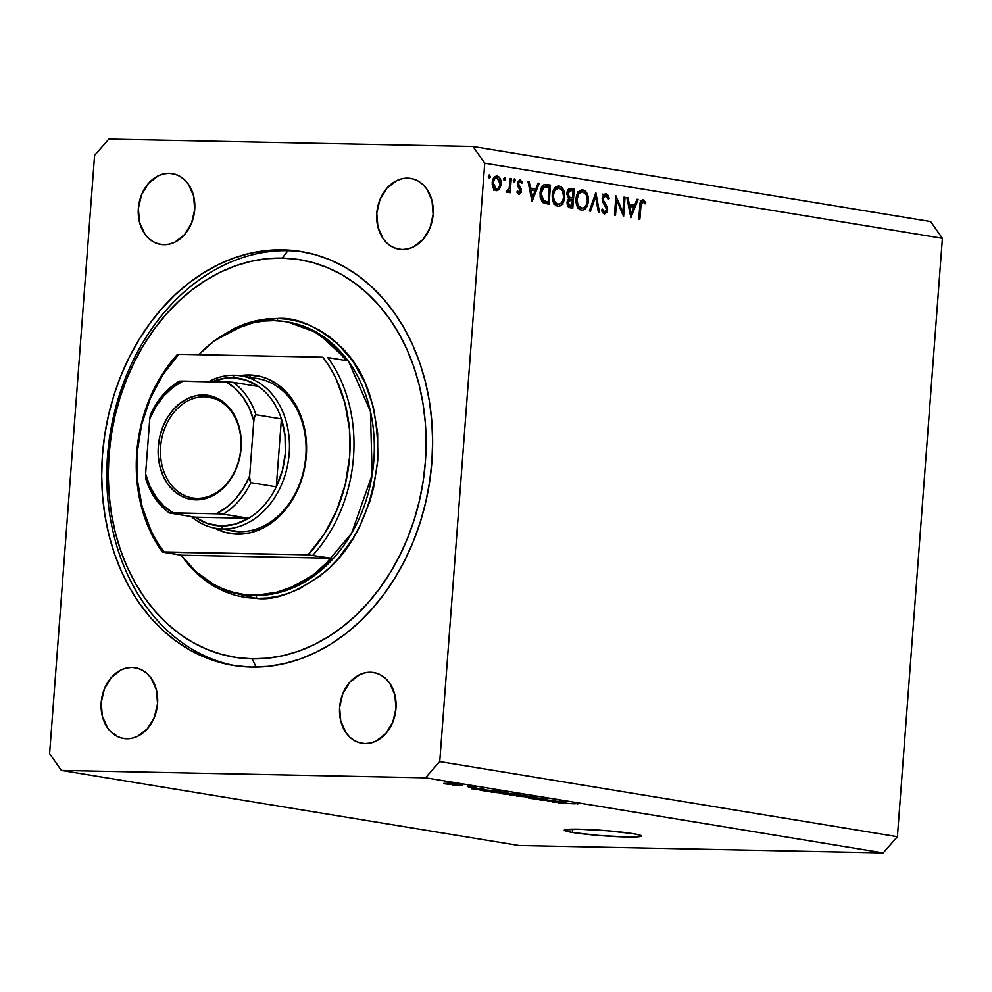 <?xml version="1.0" encoding="UTF-8"?>
<svg xmlns="http://www.w3.org/2000/svg" width="992" height="992" viewBox="0 0 992 992"><rect width="100%" height="100%" fill="white"/><g stroke="black" fill="none" stroke-linecap="round" stroke-linejoin="round"><path stroke-width="1.49" d="M572.434 832.462L572.694 829.151L572.434 832.462L565.663 831.023L564.547 829.882L579.055 829.188L607.464 830.763L633.132 833.689A38.626 2.678 4.3 0 1 641.303 835.971A38.626 2.678 4.3 0 1 615.238 836.554A38.626 2.678 4.3 0 1 572.434 832.462A38.626 2.678 4.3 0 1 564.262 830.18A38.626 2.678 4.3 0 1 590.327 829.597A38.626 2.678 4.3 0 1 633.132 833.689L639.902 835.128L641.018 836.268L626.51 836.963L598.102 835.388L572.434 832.462M282.856 249.848L298.927 251.174L314.687 254.51L330.001 259.792L344.695 267.009L358.658 276.049L371.727 286.862L383.792 299.311L394.742 313.311L404.451 328.699L412.846 345.34L419.839 363.06L425.357 381.709L429.362 401.09L431.793 421.03L432.636 441.328L431.892 461.801L429.561 482.224L425.667 502.423L420.248 522.214L413.354 541.372L405.058 559.736L395.424 577.133L384.549 593.377L372.558 608.332L359.55 621.835L345.65 633.764L330.993 644.006L315.716 652.463L299.981 659.06L283.923 663.71L267.704 666.388L251.484 667.07A209.709 164.114 99.3 0 1 233.219 665.396A209.709 164.114 99.3 0 1 103.577 443.486A209.709 164.114 99.3 0 1 282.856 249.848A209.709 164.114 99.3 0 1 301.122 251.522A209.709 164.114 99.3 0 1 430.764 473.432A209.709 164.114 99.3 0 1 251.484 667.07L235.414 665.744L219.654 662.408L204.34 657.126L189.633 649.909L175.683 640.869L162.614 630.056L150.536 617.607L139.599 603.607L129.878 588.219L121.483 571.578L114.502 553.858L108.984 535.209L104.978 515.828L102.548 495.888L101.692 475.59L102.436 455.117L104.768 434.694L108.661 414.482L114.092 394.704L120.987 375.546L129.282 357.182L138.917 339.785L149.78 323.541L161.783 308.586L174.79 295.083L188.691 283.154L203.348 272.912L218.624 264.455L234.36 257.858L250.418 253.208L266.637 250.53L282.856 249.848M169.21 173.315L174.666 174.121L179.8 176.254L184.413 179.651L188.356 184.177L193.589 195.87L194.705 209.572L191.543 223.188L184.562 234.645L174.84 242.184L169.396 244.119L163.854 244.689A35.873 28.074 99.3 0 1 160.729 244.404A35.873 28.074 99.3 0 1 138.545 206.448A35.873 28.074 99.3 0 1 169.21 173.315A35.873 28.074 99.3 0 1 172.335 173.6A35.873 28.074 99.3 0 1 194.519 211.569A35.873 28.074 99.3 0 1 163.854 244.689L158.41 243.896L153.276 241.75L148.651 238.353L144.708 233.827L139.475 222.134L138.359 208.432L141.534 194.816L148.502 183.371L158.224 175.82L163.668 173.898L169.21 173.315M132.06 667.405L137.516 668.199L142.65 670.332L147.262 673.729L151.206 678.255L156.438 689.961L157.554 703.65L154.392 717.266L147.411 728.723L137.69 736.275L132.246 738.197L126.703 738.767A35.873 28.074 99.3 0 1 123.578 738.482A35.873 28.074 99.3 0 1 101.395 700.526A35.873 28.074 99.3 0 1 132.06 667.405A35.873 28.074 99.3 0 1 135.185 667.69A35.873 28.074 99.3 0 1 157.368 705.647A35.873 28.074 99.3 0 1 126.703 738.767L121.26 737.974L116.126 735.828L111.501 732.443L107.558 727.917L102.325 716.212L101.209 702.51L104.383 688.907L111.352 677.449L121.074 669.898L126.517 667.976L132.06 667.405M370.487 672.229L375.931 673.022L381.064 675.168L385.69 678.565L389.633 683.091L394.866 694.784L395.982 708.486L392.807 722.102L385.838 733.547L376.104 741.098L370.673 743.02L365.118 743.603A35.873 28.074 99.3 0 1 361.993 743.306A35.873 28.074 99.3 0 1 339.822 705.349A35.873 28.074 99.3 0 1 370.487 672.229A35.873 28.074 99.3 0 1 373.612 672.514A35.873 28.074 99.3 0 1 395.783 710.47A35.873 28.074 99.3 0 1 365.118 743.603L359.674 742.797L354.541 740.664L349.916 737.267L345.985 732.741L340.752 721.048L339.624 707.346L342.798 693.73L349.779 682.273L359.501 674.734L364.944 672.799L370.487 672.229M407.638 178.151L413.081 178.944L418.215 181.09L422.84 184.475L426.771 189.001L432.016 200.706L433.132 214.408L429.958 228.011L422.976 239.469L413.255 247.02L407.824 248.942L402.268 249.513A35.873 28.074 99.3 0 1 399.144 249.228A35.873 28.074 99.3 0 1 376.972 211.271A35.873 28.074 99.3 0 1 407.638 178.151A35.873 28.074 99.3 0 1 410.762 178.436A35.873 28.074 99.3 0 1 432.934 216.392A35.873 28.074 99.3 0 1 402.268 249.513L396.825 248.719L391.691 246.586L387.066 243.189L383.135 238.663L377.902 226.957L376.774 213.268L379.948 199.652L386.93 188.195L396.651 180.643L402.095 178.721L407.638 178.151M49.6 753.697L94.587 155.31L108.835 139.103L472.973 146.481L930.632 221.563L472.973 146.481L484.741 163.221L439.741 761.608L897.413 836.69L942.4 238.303L484.741 163.221L942.4 238.303L930.632 221.563L942.4 238.303L897.413 836.69L439.741 761.608L425.506 777.815L61.368 770.437L519.027 845.519L883.165 852.897L425.506 777.815L883.165 852.897L897.413 836.69L883.165 852.897L519.027 845.519L61.368 770.437L49.6 753.697L61.368 770.437L425.506 777.815L439.741 761.608L484.741 163.221L472.973 146.481L108.835 139.103L94.587 155.31L49.6 753.697M114.154 733.844L113.2 733.882M622.84 212.263L623.968 197.172L625.034 197.346L623.596 216.566L616.664 200.111L615.524 215.239L614.47 215.066L615.908 195.846L622.84 212.263L615.908 195.846L614.47 215.066L615.524 215.239L616.664 200.111L623.596 216.566L625.034 197.346L623.968 197.172L622.84 212.263L621.612 212.238L622.84 212.263M604.351 213.9L607.612 209.895L606.534 209.882L607.612 209.895L607.166 206.869L605.728 206.832L607.166 206.869L605.418 203.93L603.768 203.906L605.418 203.93L603.52 200.52L602.318 200.496L603.52 200.52L603.235 198.561L602.156 198.536L603.235 198.561L605.802 195.684L608.17 199.318L609.237 198.512L607.922 198.487L609.237 198.512L605.951 193.713L602.169 198.363L603.483 194.816L605.628 193.688L608.034 195.288L609.237 198.512L608.17 199.318L605.802 195.684L604.14 196.28L603.372 197.755L603.52 200.52L607.637 209.101L606.93 212.387L604.636 213.925L602.59 212.66L601.437 210.13L602.491 209.114L603.93 211.643L605.269 211.916L606.534 209.089L602.826 202.12L602.169 198.363L606.546 209.808L604.624 211.953L602.491 209.114L601.437 210.13L604.698 213.925M595.832 192.56L599.552 212.623L598.412 212.437L595.597 196.639L590.5 211.135L589.36 210.949L595.832 192.56L589.36 210.949L590.5 211.135L595.597 196.639L598.412 212.437L599.552 212.623L595.832 192.56M582.912 189.943C579.068 189.881 576.736 192.907 575.943 199.032C575.819 205.319 577.666 209.027 581.498 210.155C585.33 210.155 587.636 207.092 588.417 200.979C588.516 194.767 586.681 191.096 582.912 189.943L581.684 189.918L585.255 191.047L587.115 193.564L588.417 200.979L586.111 207.886L583.941 209.771L581.796 210.192L579.117 209.064L577.232 206.534L575.893 200.037L577.381 193.564L579.762 190.687L582.254 189.881M559.19 186.05C555.334 185.988 553.015 189.013 552.209 195.139C552.085 201.426 553.933 205.133 557.764 206.262C561.596 206.262 563.902 203.199 564.684 197.086C564.783 190.873 562.948 187.203 559.19 186.05L557.95 186.025L561.534 187.153L563.394 189.67L564.684 197.086L562.377 203.992L560.207 205.877L558.074 206.299L555.396 205.17L553.499 202.641L552.16 196.143L553.66 189.67L556.028 186.794L558.521 185.988M539.239 183.272L532.01 201.537L527.98 181.424L529.145 181.61L530.435 188.058L535.816 188.939L538.073 183.086L539.239 183.272L538.073 183.086L535.816 188.939L530.435 188.058L529.145 181.61L527.98 181.424L532.01 201.537L539.239 183.272L538.011 183.247L539.239 183.272M489.44 174.852L488.337 176.291L489.205 178.052L490.308 176.613L489.254 174.852L490.197 177.221L489.391 178.052L488.535 177.469L489.341 174.852M497.19 176.13L496.236 176.105L497.19 176.13C494.425 176.055 492.751 178.213 492.168 182.615L492.974 187.81L496.099 190.662L499.584 188.877L501.146 184.09L500.067 184.066L501.146 184.09L500.972 185.442L498.815 189.77L496.57 190.7L494.338 189.794L492.131 183.991L493.855 177.68L496.31 176.092L498.889 176.898L500.749 180.11L501.146 184.09C501.22 179.602 499.906 176.936 497.19 176.13L496.682 176.08M504.804 177.37L503.7 178.808L504.568 180.581L505.672 179.143L504.618 177.37L505.56 179.738L504.754 180.581L503.899 179.998L504.705 177.37M506.999 192.448L509.28 190.476L508.115 190.452L509.28 190.476L509.132 192.547L510.198 192.721L511.252 178.684L510.186 178.51L511.252 178.684L510.198 192.721L509.132 192.547L509.28 190.476L507.668 192.374L506.106 191.816L509.144 188.53L510.186 178.51L509.28 188.009L506.106 191.816L507.197 192.46M514.389 178.944L513.273 180.383L514.141 182.144L515.257 180.705L514.203 178.944L515.046 179.527L514.34 182.156L513.273 180.705L514.278 178.944M520.205 179.899L517.353 183.545L520.341 190.972L519.064 192.684L517.154 192.646L519.064 192.684L517.675 190.96L516.869 192.039L518.94 194.407L521.408 191.084L520.329 191.059L521.408 191.084L521.16 192.46L519.163 194.432L516.869 192.039L517.675 190.96L519.287 192.684L520.341 190.972L517.588 185.777L517.65 181.995L519.944 179.874L522.536 182.206L521.73 183.396L519.548 181.697L518.419 183.644L521.048 188.517L521.408 191.084L518.419 183.644L520.13 181.635L521.73 183.396L522.536 182.206L519.907 179.874M546.815 184.512C542.996 183.942 540.752 186.744 540.057 192.882L541.384 187.513L543.269 185.095L545.625 184.413L550.498 185.12L549.047 204.34L542.946 202.628L540.206 197.222L540.057 192.882L542.946 202.628L549.047 204.34L550.498 185.12L545.712 184.413M571.02 188.492C568.763 188.207 567.362 189.819 566.816 193.316L568.738 198.611L567.052 202.467C567.114 205.914 568.242 207.7 570.474 207.849L572.781 208.221L574.232 189.013L570.053 188.468L574.232 189.013L572.781 208.221L569.135 207.452L567.498 205.629L567.226 201.277L568.738 198.611L566.792 194.147L567.722 190.216L570.524 188.443M638.116 199.491L630.887 217.756L626.857 197.644L628.023 197.842L629.312 204.278L634.694 205.17L636.951 199.305L638.116 199.491L636.951 199.305L634.694 205.17L629.312 204.278L628.023 197.842L626.857 197.644L630.887 217.756L638.116 199.491L636.889 199.466L638.116 199.491M643.052 199.801L642.407 199.789L643.052 199.801C640.832 200.086 639.741 202.182 639.778 206.088L638.798 219.058L639.865 219.232L640.832 206.448L642.841 201.76L641.117 203.806L639.865 219.232L638.798 219.058L640.51 201.574L643.052 199.801L645.742 202.492L645.011 203.868L642.841 201.76L645.011 203.868L645.742 202.492L642.692 199.776M549.295 801.102L562.6 801.548L547.435 801.238L553.214 800.445L541.111 800.209L555.061 800.308L549.295 801.102L555.061 800.308L539.884 799.998L553.214 800.445L547.435 801.238L561.373 801.35L549.295 801.102M537.28 798.002L545.811 798.771L546.902 799.143L544.273 799.254L539.834 798.25L537.428 798.262L539.016 799.068L532.592 798.746L528.86 797.965L536.486 798.87L537.652 798.808L535.296 798.114L537.28 798.002L535.482 798.225L537.639 798.833L536.486 798.87L530.968 797.915C528.265 797.89 527.967 798.052 530.075 798.424L537.676 799.068C539.859 799.093 540.181 798.944 538.644 798.634L544.273 799.254C547.336 799.292 547.72 799.106 545.426 798.709L537.28 798.002M516.72 796.204L536.908 797.332L525.276 797.605L534.564 797.208L516.72 796.204L534.564 797.208L525.276 797.605L535.63 797.122L516.72 796.204M526.516 795.596L517.229 795.944L510.706 794.679L526.516 795.596L514.042 794.666C509.541 794.567 508.512 794.766 510.942 795.286L527.632 796.13M506.788 792.36L497.5 792.707L490.978 791.442L506.788 792.36L494.326 791.43C489.825 791.331 488.783 791.542 491.214 792.05L507.904 792.893M484.716 789.421L471.411 788.764L482.782 788.454L480.574 788.739L484.716 789.421L480.574 788.739L482.782 788.454L471.411 788.764L484.716 789.421M447.491 782.973L450.889 783.221L447.491 782.973M446.946 783.382L457.114 784.374L446.648 784.077L443.61 783.531L446.946 783.382C443.672 783.308 442.916 783.444 444.664 783.816L453.691 784.474C457.039 784.56 457.845 784.424 456.097 784.052L446.946 783.382M458.887 784.846L462.284 785.094L458.887 784.846M460.114 785.552L452.575 785.032L460.114 785.552M467.207 786.21L470.617 786.458L467.207 786.21M469.104 786.693L476.681 787.561L468.398 787.065M484.666 789.868L500.352 791.331L485.175 791.033L479.954 790.066L483.625 789.843L480.227 790.178L485.175 791.033L500.352 791.331L484.666 789.868M508.375 793.29L520.081 794.567L504.903 794.27L500.055 793.24L508.375 793.29L501.778 793.203C499.435 793.178 499.249 793.34 501.22 793.662L520.081 794.567L508.375 793.29M565.924 802.751L552.618 802.094L563.989 801.772L561.782 802.069L565.924 802.751L561.782 802.069L563.989 801.772L552.618 802.094L565.924 802.751M575.062 803.818L558.831 803.111L575.496 803.669M457.138 784.337L456.097 784.052M443.61 783.531L444.664 783.816M446.276 783.854L455.117 783.903M469.898 786.718L470.072 787.536M469.191 786.693L468.621 787.326M482.546 789.322L473.581 788.9L482.546 789.322M481.889 789.843L481.839 790.475L481.889 789.843M482.211 790.227L497.364 790.847L482.186 789.843M491.263 791.43L491.214 792.05L491.263 791.43M489.75 791.641L491.214 792.05M492.974 792.087L502.696 792.782L492.974 792.087L492.615 791.418L495.516 791.467L505.027 792.335C506.813 792.707 506.044 792.856 502.696 792.782L506.118 792.261M501.778 793.203C499.435 793.178 499.249 793.34 501.22 793.662M509.975 794.195L502.014 793.476L507.842 793.29L509.975 794.195L502.039 793.488L509.975 794.195M517.068 794.332L508.214 793.563L517.068 794.332M510.992 794.666L510.942 795.286L510.992 794.666M509.479 794.877L510.942 795.286M512.703 795.324L522.424 796.018L512.703 795.324L512.331 794.654L515.245 794.704L524.756 795.559C526.541 795.944 525.772 796.092 522.424 796.018L525.847 795.497M546.952 799.093L545.426 798.709M543.554 798.647L542.847 799.044M537.676 799.068L537.726 798.399L537.676 799.068C539.859 799.093 540.181 798.944 538.644 798.634L538.557 798.2M530.968 797.915C528.265 797.89 527.967 798.052 530.075 798.424M536.759 798.548L537.652 798.82M563.754 802.64L554.788 802.218L563.754 802.64M577.666 804.14L576.885 803.867M454.485 784.015L445.681 783.37M505.027 792.335L492.59 791.653M524.756 795.559L512.318 794.89M490.308 176.613L488.324 176.576L490.308 176.613M499.584 188.877L497.364 188.827L499.584 188.877M495.132 188.939L494.351 189.807M494.611 176.874L495.405 177.791M493.619 190.303L495.244 188.79M495.888 178.634L494.549 176.812M496.236 188.939L493.235 182.776L492.156 182.764L493.235 182.776C493.681 179.428 494.958 177.791 497.066 177.853L500.08 183.904C499.633 187.265 498.356 188.939 496.236 188.939L493.57 188.877L496.57 188.964L494.19 187.352L493.235 182.776L494.524 179.019L497.066 177.853L493.805 177.754M505.672 179.143L503.688 179.093L505.672 179.143M511.252 178.684L510.173 178.659L511.252 178.684M506.639 190.737L507.334 190.749L506.639 190.737M506.639 190.749L507.334 190.749M515.257 180.705L513.273 180.668L515.257 180.705M517.154 192.646L519.064 192.684M521.011 182.181L522.536 182.206L521.011 182.181M517.353 183.619L518.419 183.644L517.353 183.619M517.415 185.008L518.618 185.033L517.415 185.008M517.998 186.657L519.82 186.694L517.998 186.657M519.672 188.827L521.172 188.852L519.672 188.827M528.017 181.598L529.145 181.61L528.017 181.598M529.306 188.034L530.435 188.058L529.306 188.034M529.406 188.517L535.816 188.939L529.406 188.517M532.704 188.877L532.146 190.34L532.704 188.877M532.382 197.805L530.844 190.129L529.728 190.104L535.085 190.824L532.382 197.805L531.266 197.78L532.382 197.805L535.085 190.824L530.844 190.129L532.382 197.805M544.025 184.686L550.498 185.12L546.158 185.033L546.059 186.484L546.158 185.033L544.025 184.686M544.881 202.12L544.769 203.509L544.881 202.12M543.802 202.095L548.142 202.194L543.802 202.095M541.88 186.397L543.591 186.608M549.283 186.918L548.142 202.194L542.971 201.959L547.299 202.046L541.446 200.868L543.69 200.917L541.124 193.068L540.045 193.043L541.124 193.068L544.496 186.62L541.905 186.57L549.283 186.918L543.827 186.942L542.14 188.914L541.124 193.068L541.285 196.652L542.736 200.037L548.142 202.194L549.283 186.918M564.684 197.086L563.617 197.061L564.684 197.086M557.715 204.315L556.103 205.666M555.867 205.79L558.05 203.906M553.97 204.24L557.864 204.278C554.751 203.36 553.226 200.372 553.276 195.312L552.197 195.288L553.276 195.312C553.958 190.303 555.892 187.872 559.079 188.021C562.154 188.926 563.679 191.89 563.63 196.924C562.935 201.897 561.013 204.34 557.864 204.278L554.478 204.216L558.868 204.29L560.815 203.385L562.737 200.731L563.63 196.924L562.526 190.91L559.079 188.021M554.23 187.885L558.558 187.972L554.788 190.328L553.251 195.722L554.379 201.376L557.864 204.278M574.232 189.013L569.892 188.926L569.78 190.452L569.892 188.926L574.232 189.013M569.222 197.892L569.086 199.677L569.222 197.892M568.614 206.014L568.528 207.092L568.614 206.014M562.712 203.509L562.861 204.55M569.086 188.79L569.892 188.926L569.086 188.79M568.143 197.867L572.483 197.954L567.87 197.755L571.776 197.842L567.511 197.21L569.569 197.247L567.883 193.49L566.816 193.477L567.883 193.49L570.611 190.464L573.016 190.811L572.483 197.954L568.143 197.867M571.863 206.076L567.56 205.79L570.425 205.84L568.118 202.604L567.052 202.591L571.615 199.801L572.334 199.925L571.863 206.076L567.66 206.001L571.863 206.076L572.334 199.925L569.668 199.863L568.267 201.748L568.329 204.302L571.863 206.076M567.833 199.652L571.615 199.801M588.417 200.979L587.338 200.954L588.417 200.979M581.448 208.208L579.836 209.56M579.601 209.684L581.783 207.787M577.704 208.134L581.585 208.171C578.485 207.254 576.96 204.265 577.009 199.206L575.93 199.181L577.009 199.206C577.691 194.196 579.626 191.766 582.812 191.915C585.888 192.82 587.4 195.784 587.351 200.818C586.669 205.778 584.747 208.233 581.585 208.171L578.212 208.109L582.602 208.184L584.536 207.278L586.458 204.625L587.351 200.818L586.26 194.804L582.812 191.915M594.406 196.614L595.597 196.639L594.406 196.614M603.458 194.841L603.942 195.635M602.156 211.904L604.624 211.953M604.401 196.714L602.739 194.122M602.169 212.92L602.925 211.544M623.956 197.321L625.034 197.346L623.956 197.321M615.586 200.099L616.664 200.111L615.586 200.099M626.894 197.817L628.023 197.842L626.894 197.817M628.184 204.265L629.312 204.278L628.184 204.265M628.283 204.736L634.694 205.17L628.283 204.736M631.582 205.108L631.024 206.559L631.582 205.108M631.259 214.024L629.722 206.348L628.606 206.324L633.962 207.043L631.259 214.024L630.143 214.012L631.259 214.024L633.962 207.043L629.722 206.348L631.259 214.024M640.832 206.448L639.753 206.423L640.832 206.448M643.882 202.455L645.742 202.492L643.882 202.455M640.448 201.723L642.568 201.76L640.448 201.723M640.46 201.711L642.841 201.76M641.142 201.922L640.237 200.62M493.582 188.902L497.587 188.74L499.67 186L499.745 180.73L497.066 177.853M569.569 197.247L572.483 197.954L573.016 190.811L569.805 190.538L568.342 191.828L567.945 194.754L569.569 197.247M577.964 191.778L582.292 191.865L578.522 194.221L576.96 200.024L578.1 205.27L581.585 208.171M114.923 735.357L115.717 734.663M226.052 529.517A77.264 60.462 -80.7 0 0 239.357 531.7L237.448 534.167A80.017 62.62 99.3 0 1 214.793 528.141M232.624 531.08A77.264 60.462 99.3 0 0 239.357 531.7L222.741 528.972L221.253 525.958A74.499 58.305 99.3 0 1 195.064 517.179L207.613 523.59L221.253 525.958L235.203 524.148L248.682 518.258L195.064 517.179L169.347 512.914L216.43 513.707L226.61 507.321L235.761 498.666L243.548 488.052L249.662 475.9L253.878 420.05L254.956 415.636L255.973 414.768A74.499 58.305 -80.7 0 0 233.17 382.329L258.59 386.508L233.17 382.329A74.499 58.305 99.3 0 1 255.973 414.768L281.406 418.946L276.297 486.849L250.864 482.67L249.662 479.682L249.662 475.9L253.791 420.992L254.956 415.636L255.973 414.768L281.406 418.946L276.297 486.849L282.385 470.456L285.349 453.022L285.014 435.525L281.406 418.946A74.499 58.305 -80.7 0 0 258.59 386.508L246.041 380.097L232.401 377.729L234.298 375.261A77.264 60.462 -80.7 0 0 208.754 381.598A77.264 60.462 99.3 0 1 234.298 375.261A77.264 60.462 99.3 0 1 241.031 375.881A77.264 60.462 99.3 0 1 288.796 457.634A77.264 60.462 99.3 0 1 222.741 528.972A77.264 60.462 -80.7 0 0 289.218 453.344A77.264 60.462 -80.7 0 0 234.298 375.261L232.401 377.729A74.499 58.305 99.3 0 1 258.59 386.508A74.499 58.305 99.3 0 1 281.406 418.946A74.499 58.305 99.3 0 1 276.297 486.849A74.499 58.305 99.3 0 1 248.682 518.258A74.499 58.305 99.3 0 1 221.253 525.958L222.741 528.972L239.357 531.7A77.264 60.462 -80.7 0 0 305.821 456.072A77.264 60.462 -80.7 0 0 250.914 377.989A77.264 60.462 99.3 0 1 257.647 378.597A77.264 60.462 99.3 0 1 305.4 460.362A77.264 60.462 99.3 0 1 239.357 531.7L237.448 534.167A80.017 62.62 99.3 0 0 306.292 455.836A80.017 62.62 99.3 0 0 249.426 374.964L239.804 375.695A80.017 62.62 99.3 0 1 249.426 374.964L250.654 377.456L249.426 374.964L261.566 376.737L267.418 378.758L278.343 384.958L287.94 393.836L295.827 405.046L299.026 411.395L303.8 425.283L306.255 440.287L306.292 455.836L303.924 471.349L299.224 486.204L292.38 499.844L283.65 511.748L278.69 516.906L267.79 525.363L261.962 528.6L249.835 532.89L237.448 534.167L225.308 532.394L213.85 527.62M215.376 340.157L249.104 322.536L277.698 318.469A2.765 1.711 -88.8 0 1 276.607 320.751A2.765 1.711 91.2 0 0 277.698 318.469L266.811 318.928L255.924 320.726L245.148 323.851L234.596 328.265L214.508 340.814M243.139 594.32L255.155 595.423A2.765 1.711 -88.8 0 1 256.643 598.449L220.137 589.57L200.124 576.389L181.09 555.185L188.902 565.254L196.999 573.612L205.778 580.866L215.14 586.942L225.01 591.765L235.278 595.324L245.855 597.556L256.643 598.449L267.53 597.99L278.417 596.192L289.18 593.067L299.745 588.653L319.833 576.104L329.158 568.094L337.888 559.029L353.239 538.098L359.699 526.43L369.892 501.233L373.538 487.965L377.716 460.697L377.642 433.343L373.327 406.956L364.932 382.552L352.78 361.051L337.33 343.306L328.563 336.052L319.201 329.976L309.33 325.153L299.063 321.594L288.474 319.362L277.698 318.469C297.054 316.994 318.457 326.765 341.918 347.808C366.916 372.67 378.845 410.291 377.716 460.697C371.268 510.992 353.735 548.03 325.078 571.789C298.53 591.827 275.714 600.706 256.643 598.449A2.765 1.711 91.2 0 0 255.155 595.423A137.962 107.967 -80.7 0 0 373.104 468.038A137.962 107.967 -80.7 0 0 287.804 322.04L317.924 333.064L348.651 361.621L370.438 411.432L372.149 474.858L351.552 533.398L318.296 572.57L284.109 591.145L255.155 595.423A137.962 107.967 -80.7 0 1 243.139 594.32L241.44 594.047A137.962 107.967 99.3 0 1 181.139 555.198L162.49 552.135A137.962 107.967 99.3 0 1 177.357 354.504A137.962 107.967 -80.7 0 0 162.49 552.135L308.053 554.838L324.074 534.353L336.672 510.471L345.315 484.22L349.643 456.717L349.469 429.114L344.782 402.603L335.817 378.287L329.828 367.288L322.921 357.207L178.82 354.293L162.8 374.778L150.201 398.66L141.558 424.911L137.231 452.414L137.417 480.016L142.092 506.528L151.069 530.844L157.058 541.843L163.953 551.924A135.21 105.809 99.3 0 1 178.82 354.293L322.921 357.207A135.21 105.809 99.3 0 1 308.053 554.838L331.564 558.248A137.962 107.967 99.3 0 1 253.456 595.15A137.962 107.967 99.3 0 1 241.44 594.047M287.94 250.678L282.236 258.081A201.426 157.641 99.3 0 1 425.394 461.664A201.426 157.641 99.3 0 1 252.104 658.837L256.159 667.083L252.104 658.837L236.666 657.56L221.526 654.36L206.82 649.276L192.696 642.357L179.292 633.665L166.73 623.286L155.149 611.32L144.634 597.878L135.296 583.098L127.236 567.114L120.528 550.089L115.221 532.183L111.389 513.558L109.046 494.413L108.227 474.908L108.946 455.254L111.178 435.624L114.923 416.218L120.131 397.222L126.753 378.82L134.726 361.175L143.976 344.472L154.417 328.86L165.937 314.501L178.436 301.531L191.791 290.073L205.865 280.228L220.534 272.106L235.662 265.782L251.075 261.305L266.65 258.726L282.236 258.081L297.674 259.358L312.815 262.558L327.521 267.642L341.645 274.561L355.049 283.253L367.598 293.632L379.192 305.598L389.707 319.04L399.032 333.82L407.104 349.804L413.813 366.829L419.12 384.735L422.952 403.36L425.295 422.505L426.114 442.01L425.394 461.664L423.162 481.294L419.418 500.7L414.21 519.696L407.588 538.098L399.615 555.743L390.364 572.446L379.924 588.058L368.404 602.417L355.905 615.387L342.55 626.845L328.464 636.69L313.794 644.812L298.679 651.136L283.266 655.613L267.679 658.18L252.104 658.837A201.426 157.641 99.3 0 1 108.946 455.254A201.426 157.641 99.3 0 1 282.236 258.081L287.94 250.678A209.709 164.114 99.3 0 1 303.664 251.956A209.709 164.114 -80.7 0 0 287.94 250.678A209.709 164.114 -80.7 0 0 108.86 442.68A209.709 164.114 -80.7 0 0 235.761 665.793A209.709 164.114 99.3 0 1 108.86 442.68A209.709 164.114 99.3 0 1 287.94 250.678M327.769 357.554A137.962 107.967 99.3 0 1 312.914 555.185A137.962 107.967 -80.7 0 0 327.769 357.554L346.419 360.604L327.769 357.554M274.102 320.652A137.962 107.967 99.3 0 1 286.118 321.755A137.962 107.967 99.3 0 1 346.419 360.604L331.402 343.939L313.894 331.452L304.42 326.914L294.562 323.59L284.431 321.495L274.102 320.652L263.674 321.073L253.258 322.76L232.798 329.803L213.478 341.558L198.685 354.69A137.962 107.967 99.3 0 1 274.102 320.652M181.139 555.198L196.156 571.863L213.664 584.362L223.138 588.888L232.996 592.212L243.127 594.307L253.456 595.15L263.884 594.729L274.3 593.055L294.76 585.999L314.08 574.256L331.564 558.248L181.139 555.198L163.953 551.924L308.053 554.838L331.564 558.248L181.139 555.198M204.538 396.775A51.051 39.953 -80.7 0 0 160.63 446.747A51.051 39.953 -80.7 0 0 196.9 498.344L195.759 499.819A52.7 41.242 99.3 0 1 158.311 446.549A52.7 41.242 99.3 0 1 203.645 394.965L204.538 396.775L213.33 398.214L204.538 396.775A51.051 39.953 99.3 0 1 208.99 397.184A51.051 39.953 99.3 0 1 240.548 451.199A51.051 39.953 99.3 0 1 196.9 498.344A51.051 39.953 99.3 0 1 192.46 497.934A51.051 39.953 99.3 0 1 160.902 443.908A51.051 39.953 99.3 0 1 204.538 396.775L203.645 394.965L211.643 396.13L219.195 399.28L225.99 404.265L231.768 410.911L236.319 418.959L239.456 428.098L241.081 437.98L241.106 448.235L239.543 458.44L236.443 468.224L231.942 477.214L226.188 485.051L219.43 491.449L211.904 496.149L203.918 498.976L195.759 499.819L187.761 498.654L180.222 495.504L173.426 490.519L167.648 483.873L163.097 475.825L159.948 466.674L158.336 456.791L158.311 446.549L159.873 436.344L162.973 426.548L167.474 417.57L173.216 409.721L179.986 403.335L187.5 398.635L195.498 395.808L203.645 394.965A52.7 41.242 99.3 0 1 241.106 448.235A52.7 41.242 99.3 0 1 195.759 499.819L196.9 498.344A51.051 39.953 -80.7 0 0 240.82 448.372A51.051 39.953 -80.7 0 0 204.538 396.775M212.338 381.672A74.499 58.305 99.3 0 1 232.401 377.729L225.42 378.113L211.606 381.982M222.741 528.972A77.264 60.462 99.3 0 1 216.02 528.364A77.264 60.462 99.3 0 1 191.369 516.572A77.264 60.462 -80.7 0 0 222.741 528.972M150.92 413.528L149.755 418.884L145.626 473.792L149.891 486.154L156.066 497.054L163.891 506.056L173.079 512.827L221.501 513.918L248.682 518.258L195.064 517.179L169.632 513M233.17 382.329L179.254 381.164C167.189 388.467 157.716 399.33 150.834 413.701L149.842 417.942L150.809 413.751M229.45 382.056L226.337 381.957A71.746 56.147 99.3 0 1 253.791 420.992L249.513 408.63L243.35 397.73L235.526 388.728L226.337 381.957L182.987 381.077L172.806 387.463L163.655 396.118L155.868 406.732L149.755 418.884L145.626 473.792L145.626 477.574L146.828 480.562A74.499 58.305 99.3 0 0 169.458 512.876M179.54 381.25A74.499 58.305 99.3 0 0 151.937 412.66L151.367 412.895M248.682 518.258A74.499 58.305 -80.7 0 0 276.297 486.849L250.864 482.67A74.499 58.305 99.3 0 1 223.262 514.092L248.682 518.258M150.288 415.326L149.755 418.884A71.746 56.147 99.3 0 1 182.987 381.077L179.416 381.114M173.079 512.827A71.746 56.147 99.3 0 1 145.626 473.792L145.96 479.384C150.672 493.929 158.46 505.102 169.359 512.926M249.649 479.545L249.662 475.9A71.746 56.147 99.3 0 1 216.43 513.707L223.262 514.092A74.499 58.305 -80.7 0 0 250.864 482.67M169.347 512.914L172.348 512.814L169.347 512.914M250.344 482.261L249.612 476.842L250.344 482.261M232.364 382.242L229.574 382.056M545.873 186.471L541.533 186.384M570.611 190.464L567.61 190.402M286.118 321.755L287.804 322.04M257.647 378.597L241.031 375.881"/></g></svg>
